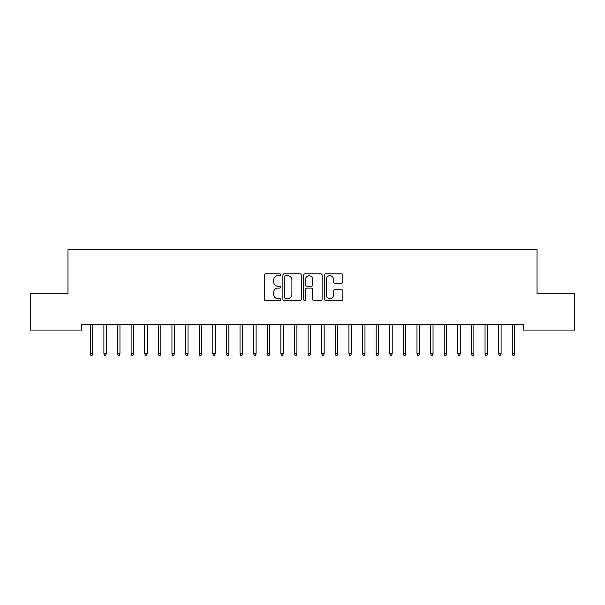 <?xml version="1.0" encoding="UTF-8"?>
<svg xmlns="http://www.w3.org/2000/svg" width="605" height="605" viewBox="0 0 605 605"><rect width="100%" height="100%" fill="white"/><g stroke="black" fill="none" stroke-linecap="round" stroke-linejoin="round"><path stroke-width="0.91" d="M280.72 274.746A0.938 0.938 0 0 0 279.782 273.808L265.587 273.808A1.339 1.339 0 0 0 264.249 275.146L264.249 299.195A1.339 1.339 0 0 0 265.587 300.534L279.782 300.534A0.938 0.938 0 0 0 280.72 299.596A0.938 0.938 0 0 0 279.782 298.666L277.945 298.666A4.273 4.273 0 0 1 273.672 294.385L273.672 292.381A4.273 4.273 0 0 1 277.945 288.109L279.782 288.109A0.938 0.938 0 0 0 280.72 287.171A0.938 0.938 0 0 0 279.782 286.241L277.945 286.241A4.273 4.273 0 0 1 273.672 281.96L273.672 279.956A4.273 4.273 0 0 1 277.945 275.683L279.782 275.683A0.938 0.938 0 0 0 280.72 274.746M341.553 283.231A1.339 1.339 0 0 0 342.884 281.892L342.884 275.146A1.339 1.339 0 0 0 341.553 273.808L325.785 273.808A1.339 1.339 0 0 0 324.446 275.146L324.446 299.195A1.339 1.339 0 0 0 325.785 300.534L341.553 300.534A1.339 1.339 0 0 0 342.884 299.195L342.884 291.05A1.339 1.339 0 0 0 341.553 289.712L334.799 289.712A1.339 1.339 0 0 0 333.468 291.05L333.468 295.089A3.577 3.577 0 0 1 329.891 298.666A3.577 3.577 0 0 1 326.314 295.089L326.314 279.253A3.577 3.577 0 0 1 329.891 275.683A3.577 3.577 0 0 1 333.468 279.253L333.468 281.892A1.339 1.339 0 0 0 334.799 283.231L341.553 283.231M523.431 324.605L81.569 324.605L81.569 330.05L30.25 330.05L30.25 293.296L67.957 293.296L67.957 249.736L537.043 249.736L537.043 293.296L574.75 293.296L574.75 330.05L523.431 330.05L523.431 324.605M301.328 275.146A1.339 1.339 0 0 0 299.997 273.808L284.229 273.808A1.339 1.339 0 0 0 282.89 275.146L282.89 299.195A1.339 1.339 0 0 0 284.229 300.534L299.997 300.534A1.339 1.339 0 0 0 301.328 299.195L301.328 275.146M305.003 273.808L320.771 273.808A1.339 1.339 0 0 1 322.11 275.146L322.11 299.195A1.339 1.339 0 0 1 320.771 300.534L314.025 300.534A1.339 1.339 0 0 1 312.687 299.195L312.687 289.447A1.339 1.339 0 0 0 311.356 288.109L306.879 288.109A1.339 1.339 0 0 0 305.54 289.447L305.54 299.596A0.938 0.938 0 0 1 304.602 300.534A0.938 0.938 0 0 1 303.672 299.596L303.672 275.146A1.339 1.339 0 0 1 305.003 273.808M285.696 275.683A0.938 0.938 0 0 0 284.766 276.614L284.766 297.728A0.938 0.938 0 0 0 285.696 298.666L287.632 298.666A4.273 4.273 0 0 0 291.912 294.385L291.912 279.956A4.273 4.273 0 0 0 287.632 275.683L285.696 275.683M312.687 279.321A3.577 3.577 0 0 0 309.117 275.751A3.577 3.577 0 0 0 305.54 279.321L305.54 284.902A1.339 1.339 0 0 0 306.879 286.241L311.356 286.241A1.339 1.339 0 0 0 312.687 284.902L312.687 279.321M92.731 353.494L92.187 355.264L90.826 355.264L90.281 353.494L92.731 353.494L92.731 324.605M90.281 353.494L90.281 324.605M106.344 353.494L105.799 355.264L104.438 355.264L103.894 353.494L106.344 353.494L106.344 324.605M103.894 353.494L103.894 324.605M119.956 353.494L119.412 355.264L118.051 355.264L117.506 353.494L119.956 353.494L119.956 324.605M117.506 353.494L117.506 324.605M133.569 353.494L133.024 355.264L131.663 355.264L131.119 353.494L133.569 353.494L133.569 324.605M131.119 353.494L131.119 324.605M147.181 353.494L146.637 355.264L145.276 355.264L144.731 353.494L147.181 353.494L147.181 324.605M144.731 353.494L144.731 324.605M160.794 353.494L160.249 355.264L158.888 355.264L158.344 353.494L160.794 353.494L160.794 324.605M158.344 353.494L158.344 324.605M174.406 353.494L173.862 355.264L172.501 355.264L171.956 353.494L174.406 353.494L174.406 324.605M171.956 353.494L171.956 324.605M188.019 353.494L187.474 355.264L186.113 355.264L185.569 353.494L188.019 353.494L188.019 324.605M185.569 353.494L185.569 324.605M201.631 353.494L201.087 355.264L199.726 355.264L199.181 353.494L201.631 353.494L201.631 324.605M199.181 353.494L199.181 324.605M215.244 353.494L214.699 355.264L213.338 355.264L212.794 353.494L215.244 353.494L215.244 324.605M212.794 353.494L212.794 324.605M228.856 353.494L228.312 355.264L226.951 355.264L226.406 353.494L228.856 353.494L228.856 324.605M226.406 353.494L226.406 324.605M242.469 353.494L241.924 355.264L240.563 355.264L240.019 353.494L242.469 353.494L242.469 324.605M240.019 353.494L240.019 324.605M256.081 353.494L255.537 355.264L254.176 355.264L253.631 353.494L256.081 353.494L256.081 324.605M253.631 353.494L253.631 324.605M269.694 353.494L269.149 355.264L267.788 355.264L267.244 353.494L269.694 353.494L269.694 324.605M267.244 353.494L267.244 324.605M283.306 353.494L282.762 355.264L281.401 355.264L280.856 353.494L283.306 353.494L283.306 324.605M280.856 353.494L280.856 324.605M296.919 353.494L296.374 355.264L295.013 355.264L294.469 353.494L296.919 353.494L296.919 324.605M294.469 353.494L294.469 324.605M310.531 353.494L309.987 355.264L308.626 355.264L308.081 353.494L310.531 353.494L310.531 324.605M308.081 353.494L308.081 324.605M324.144 353.494L323.599 355.264L322.238 355.264L321.694 353.494L324.144 353.494L324.144 324.605M321.694 353.494L321.694 324.605M337.756 353.494L337.212 355.264L335.851 355.264L335.306 353.494L337.756 353.494L337.756 324.605M335.306 353.494L335.306 324.605M351.369 353.494L350.824 355.264L349.463 355.264L348.919 353.494L351.369 353.494L351.369 324.605M348.919 353.494L348.919 324.605M364.981 353.494L364.437 355.264L363.076 355.264L362.531 353.494L364.981 353.494L364.981 324.605M362.531 353.494L362.531 324.605M378.594 353.494L378.049 355.264L376.688 355.264L376.144 353.494L378.594 353.494L378.594 324.605M376.144 353.494L376.144 324.605M392.206 353.494L391.662 355.264L390.301 355.264L389.756 353.494L392.206 353.494L392.206 324.605M389.756 353.494L389.756 324.605M405.819 353.494L405.274 355.264L403.913 355.264L403.369 353.494L405.819 353.494L405.819 324.605M403.369 353.494L403.369 324.605M419.431 353.494L418.887 355.264L417.526 355.264L416.981 353.494L419.431 353.494L419.431 324.605M416.981 353.494L416.981 324.605M433.044 353.494L432.499 355.264L431.138 355.264L430.594 353.494L433.044 353.494L433.044 324.605M430.594 353.494L430.594 324.605M446.656 353.494L446.112 355.264L444.751 355.264L444.206 353.494L446.656 353.494L446.656 324.605M444.206 353.494L444.206 324.605M460.269 353.494L459.724 355.264L458.363 355.264L457.819 353.494L460.269 353.494L460.269 324.605M457.819 353.494L457.819 324.605M473.881 353.494L473.337 355.264L471.976 355.264L471.431 353.494L473.881 353.494L473.881 324.605M471.431 353.494L471.431 324.605M487.494 353.494L486.949 355.264L485.588 355.264L485.044 353.494L487.494 353.494L487.494 324.605M485.044 353.494L485.044 324.605M501.106 353.494L500.562 355.264L499.201 355.264L498.656 353.494L501.106 353.494L501.106 324.605M498.656 353.494L498.656 324.605M514.719 353.494L514.174 355.264L512.813 355.264L512.269 353.494L514.719 353.494L514.719 324.605M512.269 353.494L512.269 324.605"/></g></svg>
